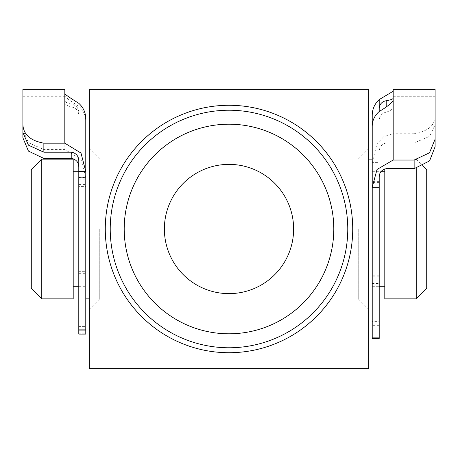 <?xml version="1.0" encoding="UTF-8"?>
<svg xmlns="http://www.w3.org/2000/svg" width="458" height="458" viewBox="0 0 458 458"><rect width="100%" height="100%" fill="white"/><g stroke="black" fill="none" stroke-linecap="round" stroke-linejoin="round"><path stroke-width="0.34" stroke-dasharray="2.29 1.72" d="M31.281 169.615L31.281 288.385M41.764 298.862L41.764 159.138M426.719 288.385L426.719 169.615M416.236 168.544L416.236 298.862M384.8 298.862L384.8 168.853M372.222 229L372.222 159.138L372.222 229M85.778 171.584L85.778 229L85.778 159.138L368.73 159.138M73.2 298.862L73.2 159.138M85.778 229L85.778 298.862L85.778 229M73.2 229L73.2 286.29L73.2 229M78.793 161.617L78.793 334.1M78.793 184.437L85.778 184.437L85.778 177.355L78.793 177.355M78.793 279.082L85.778 279.082L85.778 271.313L78.793 271.313M43.859 158.439L43.859 149.548L64.818 149.548L80.986 159.269L85.778 177.555L85.778 333.247L78.793 333.247M78.793 273.311L85.778 273.311L85.778 186.417L78.793 186.417M78.793 329.222L85.778 329.222L85.778 280.954L78.793 280.954M85.778 329.222L85.778 326.405L78.793 326.405M85.778 334.1L85.778 333.247M78.793 177.555L85.778 177.555L85.778 121.404C85.686 115.399 83.356 110.326 78.793 106.187C70.984 101.436 66.324 98.046 64.818 96.025L64.818 89.27M78.793 179.198L85.778 179.198L85.778 159.138M85.778 179.198L85.778 186.417M85.778 273.311L85.778 280.954M64.818 93.816L64.818 100.64C64.996 102.048 67.32 103.256 71.803 104.269L71.803 107.035C67.326 105.878 64.996 104.453 64.818 102.758L64.818 149.548M64.818 100.64L64.818 102.758M22.9 132.511L22.9 96.26L22.9 130.055L28.511 142.736L43.859 149.548M85.778 118.731L85.778 177.355M85.778 184.437L85.778 271.313M85.778 279.082L85.778 326.405M71.803 107.035C75.891 107.968 78.221 110.487 78.793 114.592L78.793 106.187M78.793 103.302L78.793 111.826C78.226 107.641 75.896 105.122 71.803 104.269M89.27 229L89.27 309.345L89.27 229M99.752 229L99.752 298.862L99.752 229M368.73 229L368.73 89.27L298.862 89.27L298.862 368.73L298.862 89.27L89.27 89.27L89.27 368.73L159.138 368.73L159.138 89.27L159.138 368.73L368.73 368.73L368.73 229M358.248 229L358.248 298.862L358.248 229M159.138 229L159.138 298.862L159.138 229M164.376 229A64.624 64.624 0 0 0 229 293.624A64.624 64.624 0 0 0 293.624 229A64.624 64.624 0 0 0 229 164.376A64.624 64.624 0 0 0 164.376 229M110.229 229A118.771 118.771 0 0 0 229 347.771A118.771 118.771 0 0 0 347.771 229A118.771 118.771 0 0 0 229 110.229A118.771 118.771 0 0 0 110.229 229A118.771 118.771 0 0 1 229 110.229A118.771 118.771 0 0 1 347.771 229M298.862 229L298.862 159.138L298.862 229M379.207 338.456L379.207 111.506L379.207 325.317L379.207 162.607L372.222 162.607L376.997 143.789L383.77 136.644L393.182 133.753L393.182 100.348M379.207 181.626L372.222 181.626L372.222 174.801L379.207 174.801M379.207 275.825L372.222 275.825L372.222 267.919L379.207 267.919M379.207 276.151L372.222 276.151L372.222 189.789L379.207 189.789M379.207 332.977L372.222 332.977L372.222 283.554L379.207 283.554M372.222 332.977L372.222 338.456M379.207 182.404L372.222 182.404L372.222 126.276M372.222 182.404L372.222 189.789M372.222 276.151L372.222 283.554M386.197 168.67L386.197 112.153C382.109 113.206 379.779 115.714 379.207 119.664L379.207 177.693M435.1 116.819C434.602 125.755 427.617 131.4 414.141 133.753L414.141 142.913L429.547 136.381L435.1 124.822L435.1 89.27M414.141 142.913L386.197 142.913C381.44 144.133 379.11 147.321 379.207 152.485L379.207 108.243M386.197 112.153C390.674 110.779 393.004 109.021 393.182 106.886M393.182 96.26L435.1 96.26L435.1 124.822M372.222 159.138L372.222 174.801M372.222 181.626L372.222 267.919M372.222 275.825L372.222 321.379L379.207 321.379M379.207 323.915L372.222 323.915L372.222 115.261M414.141 133.753L393.182 133.753M379.207 162.607L379.207 152.485M393.182 89.27L393.182 91.216M372.222 323.915L372.222 321.379M386.197 106.697L386.197 142.913M423.289 166.185L416.236 159.138L384.8 159.138M372.222 171.71L380.93 171.71M78.793 171.71L85.778 171.71M78.793 286.29L85.778 286.29M89.27 298.862L372.222 298.862M372.222 286.29L379.207 286.29M22.9 96.26L64.818 96.26M159.138 298.862L99.752 298.862L89.27 309.345M298.862 298.862L358.248 298.862L368.73 309.345M159.138 159.138L99.752 159.138L89.27 148.655M368.73 148.655L358.248 159.138L298.862 159.138M379.207 325.317L372.222 325.317"/><path stroke-width="0.69" d="M41.764 298.862L31.281 288.385L31.281 169.615L41.764 159.138L41.764 298.862L73.2 298.862L73.2 159.138L41.764 159.138M423.289 166.185L426.719 169.615L426.719 288.385L416.236 298.862L416.236 168.544M384.8 168.853L384.8 298.862L416.236 298.862M85.778 121.404L85.778 171.584L81.003 153.058L64.818 143.182L64.818 93.816C66.313 95.321 70.973 98.487 78.793 103.302C83.345 107.464 85.669 112.605 85.778 118.731L85.778 334.1L78.793 334.1L78.793 171.584L85.778 171.584M22.9 124.639C23.398 134.509 30.383 140.692 43.859 143.182L43.859 152.199L28.453 145.163L22.9 132.511L22.9 89.27L22.9 137.824L28.419 151.071L43.859 158.439L71.803 158.439L71.803 152.199C76.56 153.396 78.891 156.539 78.793 161.617L78.793 171.584M43.859 152.199L71.803 152.199M43.859 143.182L64.818 143.182M22.9 89.27L64.818 89.27L64.818 93.816M78.793 167.731C78.896 162.733 76.572 159.642 71.803 158.439M22.9 130.055L22.9 137.824M333.796 229A104.796 104.796 0 0 0 229 124.204A104.796 104.796 0 0 0 124.204 229A104.796 104.796 0 0 0 229 333.796A104.796 104.796 0 0 0 333.796 229M110.229 229A118.771 118.771 0 0 1 229 110.229A118.771 118.771 0 0 1 347.771 229A118.771 118.771 0 0 1 229 347.771A118.771 118.771 0 0 1 110.229 229M164.376 229A64.624 64.624 0 0 0 229 293.624A64.624 64.624 0 0 0 293.624 229A64.624 64.624 0 0 0 229 164.376A64.624 64.624 0 0 0 164.376 229M368.73 229L368.73 89.27L89.27 89.27L89.27 368.73L368.73 368.73L368.73 229M414.141 168.67L414.141 160.037L429.49 152.8L435.1 139.18L435.1 146.72L429.581 160.89L414.141 168.67L386.197 168.67C381.428 169.838 379.104 172.843 379.207 177.693L379.207 338.456L372.222 338.456L372.222 337.878L379.207 337.878M414.141 160.037L393.182 160.037L377.014 169.477L372.222 187.236L372.222 337.878M379.207 187.236L372.222 187.236L372.222 126.276C372.314 120.448 374.644 115.519 379.207 111.506C387.016 106.863 391.676 103.142 393.182 100.348L393.182 89.27L435.1 89.27L435.1 139.18M393.182 98.149C393.004 99.1 390.68 99.964 386.197 100.737L386.197 106.697M435.1 146.72L435.1 96.26M393.182 91.216L379.207 99.586C374.655 103.811 372.331 109.038 372.222 115.261L372.222 159.138L368.73 159.138M386.197 100.737C382.104 101.458 379.774 103.96 379.207 108.243L379.207 111.506M78.793 329.863L85.778 329.863M352.723 229A123.723 123.723 0 0 1 229 352.723A123.723 123.723 0 0 1 105.277 229A123.723 123.723 0 0 1 229 105.277A123.723 123.723 0 0 1 352.723 229M379.207 108.243L379.207 99.586M393.182 100.348L393.182 160.037M380.93 171.71L384.8 171.71M73.2 171.71L78.793 171.71M73.2 286.29L78.793 286.29M85.778 298.862L89.27 298.862M379.207 286.29L384.8 286.29M78.793 330.916L85.778 330.916"/></g></svg>
